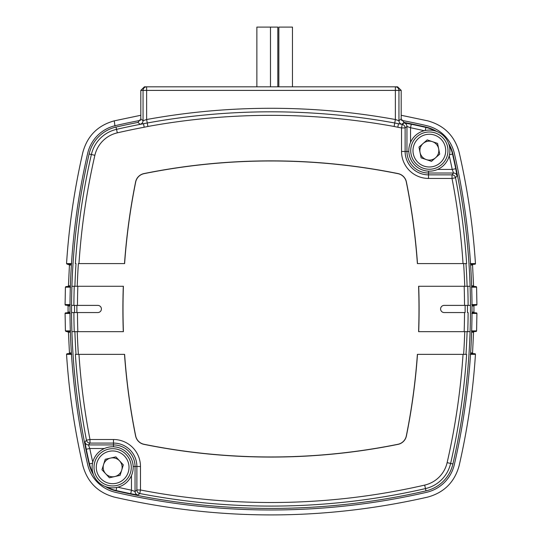 <?xml version="1.0" encoding="UTF-8"?>
<svg xmlns="http://www.w3.org/2000/svg" width="542" height="542" viewBox="0 0 542 542"><rect width="100%" height="100%" fill="white"/><g stroke="black" fill="none" stroke-linecap="round" stroke-linejoin="round"><path stroke-width="0.81" d="M140.812 115.277L114.254 120.852C97.872 125.385 87.411 135.846 82.879 152.227C74.403 189.144 68.963 226.271 66.544 263.602L71.747 263.602M71.747 354.346L66.544 354.346C68.963 391.676 74.403 428.797 82.879 465.72C87.411 482.102 97.872 492.556 114.254 497.089C218.751 520.855 323.249 520.855 427.746 497.089C444.128 492.556 454.589 482.102 459.121 465.72C467.597 428.797 473.037 391.676 475.456 354.346L470.253 354.346M70.277 313.466L65.087 313.466L65.413 330.898L70.609 330.898M70.609 287.165L65.413 287.165L65.087 304.597L70.277 304.597M470.253 263.602L475.456 263.602C473.037 226.271 467.597 189.144 459.121 152.227C454.589 135.846 444.128 125.385 427.746 120.852L401.188 115.277M471.391 330.898L476.587 330.898L476.913 313.466L471.723 313.466M471.723 304.597L476.913 304.597L476.587 287.165L471.391 287.165M470.578 264.394L474.907 264.232L470.571 264.232M471.648 286.589L476.045 286.589L471.648 286.42M471.628 285.844L473.559 285.844L472.556 265.024L470.619 265.024M472.001 312.863L476.371 312.863A0.596 0.596 -90 0 0 476.371 312.863L472.001 312.7M472.001 305.363L476.371 305.2L472.001 305.2M472.007 312.104L473.938 312.104L473.938 305.959L472.007 305.959M471.642 331.643L476.039 331.474L471.648 331.474M470.571 353.709L474.907 353.709L470.578 353.553M474.101 331.643L473.552 332.219L471.621 332.219M470.619 352.917L472.556 352.917L473.552 332.219M474.48 312.7L473.938 312.104M473.938 305.959L474.48 305.363M473.098 353.553L472.556 352.917M474.101 286.42L473.559 285.844M472.556 265.024L473.098 264.394M69.999 312.7L65.629 312.863L69.999 312.863M69.999 305.363L65.629 305.2A0.596 0.596 -90 0 1 65.602 305.193L69.999 305.2M69.993 305.959L68.062 305.959L68.062 312.104L69.993 312.104M70.352 286.42L65.955 286.589L70.352 286.589M71.381 265.024L69.444 265.024L66.544 263.602M71.429 264.232L67.093 264.232M68.902 264.394L71.422 264.394M69.444 265.024L68.441 285.844L70.372 285.844M71.422 353.553L67.093 353.709L71.429 353.709M70.379 332.219L68.448 332.219L65.413 330.898M70.352 331.474L65.961 331.474M67.899 331.643L70.358 331.643M68.448 332.219L69.444 352.917L71.381 352.917M67.52 312.7L68.062 312.104M67.52 305.363L68.062 305.959M66.544 354.346L66.991 353.723M68.902 353.553L69.444 352.917M65.413 287.165L65.955 286.589M67.899 286.42L68.441 285.844M476.913 313.466L476.371 312.863L476.913 313.466A0.596 0.596 -90 0 0 476.398 312.87M476.371 305.2L476.398 305.193A0.596 0.596 90 0 1 476.371 305.2L476.913 304.597A0.596 0.596 90 0 1 476.398 305.193L476.398 305.193M475.456 354.346A0.596 0.596 -90 0 0 474.934 353.709L475.442 354.183M476.039 331.474L476.066 331.467A0.596 0.596 90 0 1 476.039 331.474L476.587 330.898A0.596 0.596 90 0 1 476.066 331.467L476.066 331.467M476.587 287.165L476.045 286.589L476.587 287.165A0.596 0.596 -90 0 0 476.072 286.596L476.045 286.589A0.596 0.596 -90 0 1 476.072 286.596M474.907 264.232L474.934 264.232A0.596 0.596 90 0 1 474.907 264.232L475.456 263.602A0.596 0.596 90 0 1 474.934 264.232L474.934 264.232M65.602 312.87L65.087 313.466L65.629 312.863A0.596 0.596 82 0 0 65.087 313.466M65.602 305.193L65.602 305.193A0.596 0.596 -90 0 1 65.087 304.597L65.629 305.2M140.513 120.338A693.929 693.929 0 0 0 115.432 125.622A37.025 37.025 0 0 0 87.648 153.406A693.929 693.929 0 0 0 87.648 464.541A37.025 37.025 0 0 0 115.432 492.319A693.929 693.929 0 0 0 426.568 492.319A37.025 37.025 0 0 0 454.352 464.541A693.929 693.929 0 0 0 454.352 153.406A37.025 37.025 0 0 0 426.568 125.622A693.929 693.929 0 0 0 401.487 120.338M93.454 474.636A35.833 35.833 0 0 1 89.105 463.966A692.737 692.737 0 0 1 71.551 312.558L97.817 312.558A3.584 3.584 0 0 0 101.401 308.974A3.584 3.584 0 0 0 97.817 305.39L71.551 305.39A692.737 692.737 0 0 1 89.105 153.982A35.833 35.833 0 0 1 116.008 127.072A692.737 692.737 0 0 1 137.919 122.417L140.812 118.901L140.812 90.399L144.396 86.822L397.123 86.822M448.546 143.305A35.833 35.833 0 0 1 452.895 153.982A692.737 692.737 0 0 1 470.09 286.278L467.753 286.278A690.4 690.4 0 0 1 468.112 305.39L444.183 305.39A3.584 3.584 0 0 0 440.599 308.974A3.584 3.584 0 0 0 444.183 312.558L465.117 312.558A687.405 687.405 0 0 0 465.131 308.974A687.405 687.405 0 0 0 465.117 305.39L470.449 305.39A692.737 692.737 0 0 1 452.895 463.966A35.833 35.833 0 0 1 425.992 490.869A692.737 692.737 0 0 1 116.008 490.869A35.833 35.833 0 0 1 105.338 486.52M467.461 312.558A689.749 689.749 0 0 0 467.475 308.974A689.749 689.749 0 0 0 467.461 305.39M71.91 286.278L123.298 286.278A641.376 641.376 0 0 0 123.298 331.663L123.359 331.663M123.298 286.278L123.407 286.278A641.274 641.274 0 0 0 123.407 331.663M74.539 312.558A692.737 692.737 0 0 1 74.539 305.39L76.883 305.39A690.393 690.393 0 0 0 76.883 312.558L71.551 312.558A692.737 692.737 0 0 1 71.537 308.974A692.737 692.737 0 0 1 71.551 305.39L73.888 305.39A690.4 690.4 0 0 1 74.247 286.278M144.877 86.822L144.396 86.822M397.604 86.822L401.188 90.399L401.188 118.901L404.081 122.417A692.737 692.737 0 0 1 425.992 127.072A35.833 35.833 0 0 1 436.662 131.428M470.09 286.278A692.737 692.737 0 0 1 470.449 305.39L468.112 305.39M418.641 331.663L470.09 331.663M123.298 331.663L71.91 331.663M89.105 463.966L89.471 463.877A692.358 692.358 0 0 1 86.273 449.23L84.945 442.028L86.463 440.185L89.979 439.508A686.816 686.816 0 0 1 78.963 354.36L78.366 354.36A690.393 690.393 0 0 1 77.242 331.663L74.898 331.663A692.737 692.737 0 0 0 76.016 354.36L124.504 354.36A641.376 641.376 0 0 0 135.595 435.964L135.696 435.944A10.644 10.644 0 0 0 144.023 444.271A641.274 641.274 0 0 0 397.977 444.271A10.644 10.644 0 0 0 406.304 435.944A641.274 641.274 0 0 0 417.387 354.36L463.627 354.36A687.405 687.405 0 0 0 464.751 331.663L467.102 331.663A689.749 689.749 0 0 1 465.978 354.36L463.037 354.36A686.816 686.816 0 0 1 447.13 462.638A29.912 29.912 0 0 1 424.671 485.104A686.816 686.816 0 0 1 140.466 489.995L139.782 493.511L137.939 495.022L130.737 493.701L131.462 490.192L135.046 491.506A3.584 3.584 50.5 0 0 137.939 495.022M406.304 435.944L406.405 435.964A641.376 641.376 0 0 0 417.496 354.36M406.405 435.964A10.752 10.752 0 0 1 397.997 444.372L397.977 444.271M144.023 444.271L144.003 444.372A641.376 641.376 0 0 0 397.997 444.372M144.003 444.372A10.752 10.752 0 0 1 135.595 435.964M135.696 435.944A641.274 641.274 0 0 1 124.613 354.36L124.504 354.36M417.435 263.588L417.387 263.588A641.274 641.274 0 0 0 406.304 181.997A10.644 10.644 0 0 0 397.977 173.67A641.274 641.274 0 0 0 144.023 173.67A10.644 10.644 0 0 0 135.696 181.997L135.595 181.977A641.376 641.376 0 0 0 124.504 263.588L78.366 263.588A690.393 690.393 0 0 0 77.242 286.278M135.595 181.977A10.752 10.752 0 0 1 144.003 173.569L144.023 173.67M397.977 173.67L397.997 173.569A641.376 641.376 0 0 0 144.003 173.569M397.997 173.569A10.752 10.752 0 0 1 406.405 181.977L406.304 181.997M404.061 122.919A3.584 3.584 -129.5 0 1 406.954 126.435L410.538 127.749L411.263 124.247L404.061 122.919L402.218 124.43A690.4 690.4 0 0 0 398.478 123.718L401.859 124.254A3.584 3.584 50.5 0 1 398.953 120.737L395.369 119.518L395.369 90.399L146.631 90.399L146.631 119.518A693.963 693.963 0 0 1 395.369 119.518L394.739 122.993L398.478 123.718L397.814 127.241A686.816 686.816 0 0 1 401.534 127.946L405.118 127.946L405.118 151.455L406.954 151.455L406.954 126.435L405.118 127.946A3.584 3.584 -129.5 0 0 402.218 124.43L401.534 127.946L401.534 151.455A26.978 26.978 0 0 0 428.512 178.44L452.021 178.44A686.816 686.816 0 0 1 463.037 263.588L465.978 263.588A689.749 689.749 0 0 1 467.102 286.278L464.751 286.278A687.405 687.405 0 0 0 463.627 263.588L417.496 263.588A641.376 641.376 0 0 0 406.405 181.977M467.753 286.278L418.593 286.278A641.274 641.274 0 0 1 418.593 331.663M418.702 331.663A641.376 641.376 0 0 0 418.702 286.278M466.628 263.588A690.4 690.4 0 0 0 455.537 177.756A3.584 3.584 -140.5 0 0 452.021 174.856L452.021 178.44L455.537 177.756L457.055 175.913L455.727 168.711L452.218 169.436A688.774 688.774 0 0 0 449.243 155.75M147.891 126.469L146.631 119.518L143.047 120.737A3.584 3.584 -50.5 0 1 140.141 124.254L147.261 122.993A690.427 690.427 0 0 1 394.739 122.993L394.109 126.469A686.897 686.897 0 0 0 147.891 126.469L144.186 127.241L143.522 123.718A690.4 690.4 0 0 0 116.53 129.348L117.329 132.844A29.912 29.912 0 0 0 94.87 155.303A686.816 686.816 0 0 0 78.963 263.588L78.366 263.588M140.141 124.254L137.919 122.417M404.081 122.417L401.859 124.254M457.055 175.913A3.584 3.584 -140.5 0 0 453.539 173.02L452.218 169.436L437.597 169.436M75.372 354.36A690.4 690.4 0 0 0 86.463 440.185A3.584 3.584 39.5 0 0 89.979 443.085L89.979 439.508L113.488 439.508A26.978 26.978 0 0 1 140.466 466.486L140.466 489.995L136.882 489.995L136.882 466.486A23.394 23.394 0 0 0 113.488 443.085L113.488 444.928A21.558 21.558 0 0 1 135.046 466.486L135.046 491.506L136.882 489.995A3.584 3.584 50.5 0 0 139.782 493.511A690.4 690.4 0 0 0 425.47 488.593L424.671 485.104M86.273 449.23L89.782 448.505L88.461 444.928L113.488 444.928L113.488 446.798M84.945 442.028A3.584 3.584 39.5 0 0 88.461 444.928L89.979 443.085L113.488 443.085L113.488 439.508M135.696 181.997A641.274 641.274 0 0 0 124.613 263.588L124.565 263.588M465.978 263.588L463.627 263.588M463.627 354.36L465.978 354.36M74.898 286.278A692.737 692.737 0 0 1 76.016 263.588M420.375 147.573A9.478 9.478 0 0 1 438.647 148.779A9.478 9.478 0 0 1 426.297 159.592A9.478 9.478 0 0 1 420.375 147.573M444.84 155.886A16.362 16.362 0 0 1 424.081 166.116A16.362 16.362 0 0 1 413.858 145.358A16.362 16.362 0 0 1 434.616 135.127A16.362 16.362 0 0 1 444.84 155.886M446.987 156.618A18.631 18.631 0 0 1 423.356 168.264A18.631 18.631 0 0 1 411.71 144.626A18.631 18.631 0 0 1 435.348 132.98A18.631 18.631 0 0 1 446.987 156.618M431.479 161.353L439.711 154.145L437.577 143.406L427.218 139.89L418.986 147.099L421.12 157.837L431.479 161.353M106.212 460.368A9.478 9.478 0 0 1 121.706 470.124A9.478 9.478 0 0 1 105.697 473.762A9.478 9.478 0 0 1 106.212 460.368M123.766 479.324A16.362 16.362 0 0 1 100.643 478.437A16.362 16.362 0 0 1 101.53 455.314A16.362 16.362 0 0 1 124.653 456.201A16.362 16.362 0 0 1 123.766 479.324M125.31 480.991A18.631 18.631 0 0 1 98.983 479.982A18.631 18.631 0 0 1 99.992 453.654A18.631 18.631 0 0 1 126.32 454.663A18.631 18.631 0 0 1 125.31 480.991M109.416 477.773L120.087 475.348L123.319 464.894L115.886 456.865L105.216 459.291L101.977 469.745L109.416 477.773M446.29 162.241A20.542 20.542 0 0 0 440.964 133.678A20.542 20.542 0 0 0 412.408 139.003A20.542 20.542 0 0 0 417.733 167.566A20.542 20.542 0 0 0 446.29 162.241M133.196 467.319A20.542 20.542 0 0 0 112.648 446.777A20.542 20.542 0 0 0 92.106 467.319A20.542 20.542 0 0 0 112.648 487.861A20.542 20.542 0 0 0 133.196 467.319M256.867 86.822L256.867 27.1L277.809 27.1L277.809 86.822M278.845 86.822L278.845 27.1L292.463 27.1L292.463 86.822M114.972 126.029L114.254 120.852M424.223 130.73A688.774 688.774 0 0 0 410.538 127.749L410.538 142.37M104.403 448.505L89.782 448.505A688.774 688.774 0 0 0 92.757 462.191M117.777 487.211A688.774 688.774 0 0 0 131.462 490.192L131.462 475.571M464.169 331.663A686.816 686.816 0 0 0 464.535 312.558M468.112 312.558A690.4 690.4 0 0 1 467.753 331.663M77.465 312.558A686.816 686.816 0 0 0 77.831 331.663M74.247 331.663A690.4 690.4 0 0 1 73.888 312.558M77.831 286.278A686.816 686.816 0 0 0 77.465 305.39M466.628 354.36A690.4 690.4 0 0 1 450.619 463.444L447.13 462.638M397.814 127.241L394.109 126.469M144.186 127.241A686.816 686.816 0 0 0 117.329 132.844M464.535 305.39A686.816 686.816 0 0 0 464.169 286.278M75.372 263.588A690.4 690.4 0 0 1 91.381 154.504L89.105 153.982M425.992 490.869L425.47 488.593A33.496 33.496 0 0 0 450.619 463.444L452.895 463.966M452.895 153.982L452.529 154.064A692.358 692.358 0 0 1 455.727 168.711M116.008 127.072L116.53 129.348A33.496 33.496 0 0 0 91.381 154.504L94.87 155.303M130.737 493.701A692.358 692.358 0 0 1 116.09 490.503L116.008 490.869M116.794 487.441L116.09 490.503A35.454 35.454 0 0 1 107.092 487.102M92.872 472.875A35.454 35.454 0 0 1 89.471 463.877L92.526 463.18M411.263 124.247A692.358 692.358 0 0 1 425.91 127.438L425.992 127.072M425.206 130.5L425.91 127.438A35.454 35.454 0 0 1 434.908 130.846M449.128 145.066A35.454 35.454 0 0 1 452.529 154.064L449.474 154.768M140.812 118.901L143.047 120.737L143.047 90.399L140.812 90.399M401.188 90.399L398.953 90.399L398.953 120.737L401.188 118.901M143.047 90.399L146.631 90.399L146.631 86.822A3.584 3.584 90 0 0 143.047 90.399M395.369 86.822L395.369 90.399L398.953 90.399A3.584 3.584 -90 0 0 395.369 86.822M401.534 151.455L405.118 151.455A23.394 23.394 0 0 0 428.512 174.856L428.512 173.02A21.558 21.558 0 0 1 406.954 151.455L408.824 151.455M428.512 178.44L428.512 174.856L452.021 174.856L453.539 173.02L428.512 173.02L428.512 171.15M140.466 466.486L133.176 466.486M270.478 27.1L270.478 86.822"/></g></svg>
